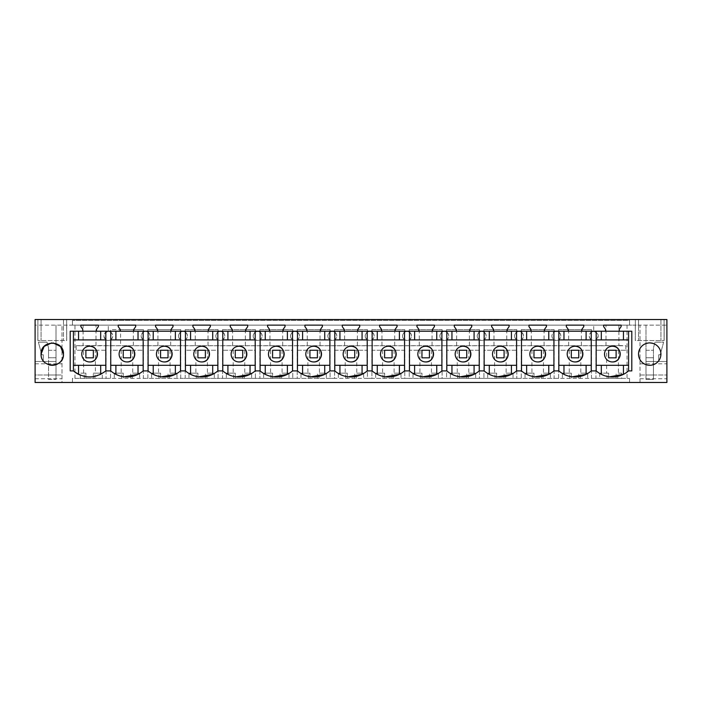 <?xml version="1.0" encoding="UTF-8"?>
<svg xmlns="http://www.w3.org/2000/svg" width="702" height="702" viewBox="0 0 702 702"><rect width="100%" height="100%" fill="white"/><g stroke="black" fill="none" stroke-linecap="round" stroke-linejoin="round"><path stroke-width="0.53" stroke-dasharray="3.51 2.63" d="M133.828 331.221L133.828 329.282L135.697 326.614L135.697 325.123L640.013 325.123L640.013 382.476L72.438 382.476L72.438 378.369L74.965 378.369L74.965 325.123L61.987 325.123L61.987 382.476L72.438 382.476L72.438 378.369L629.562 378.369L621.691 378.369L621.691 373.139L618.409 373.139L618.409 350.254L625.842 350.254L625.842 345.753L76.158 345.753L83.082 345.524L83.082 325.123L135.697 325.123L118.217 325.123L118.217 326.614L120.086 329.282L120.086 331.221M625.842 350.254L595.954 350.254L595.954 378.369L591.47 378.369L591.47 350.254L558.616 350.254L558.616 378.369L591.47 378.369L591.47 350.254L558.616 350.254L558.616 378.369L554.132 378.369L554.132 350.254L521.27 350.254L521.27 378.369L554.132 378.369L554.132 350.254L521.27 350.254L521.27 378.369L516.795 378.369L516.795 350.254L483.932 350.254L483.932 378.369L516.795 378.369L516.795 350.254L483.932 350.254L483.932 378.369L479.448 378.369L479.448 350.254L446.595 350.254L446.595 378.369L479.448 378.369L479.448 350.254L446.595 350.254L446.595 378.369L442.111 378.369L442.111 350.254L409.248 350.254L409.248 378.369L442.111 378.369L442.111 350.254L409.248 350.254L409.248 378.369L404.773 378.369L404.773 350.254L371.911 350.254L371.911 378.369L404.773 378.369L404.773 350.254L371.911 350.254L371.911 378.369L367.427 378.369L367.427 350.254L334.573 350.254L334.573 378.369L367.427 378.369L367.427 350.254L334.573 350.254L334.573 378.369L330.089 378.369L330.089 350.254L297.227 350.254L297.227 378.369L330.089 378.369L330.089 350.254L297.227 350.254L297.227 378.369L292.752 378.369L292.752 350.254L259.889 350.254L259.889 378.369L292.752 378.369L292.752 350.254L259.889 350.254L259.889 378.369L255.405 378.369L255.405 350.254L222.552 350.254L222.552 378.369L255.405 378.369L255.405 350.254L222.552 350.254L222.552 378.369L218.068 378.369L218.068 350.254L185.205 350.254L185.205 378.369L218.068 378.369L218.068 350.254L185.205 350.254L185.205 378.369L180.73 378.369L180.73 350.254L147.868 350.254L147.868 378.369L180.73 378.369L180.73 350.254L147.868 350.254L147.868 378.369L143.383 378.369L143.383 350.254L110.53 350.254L110.53 378.369L143.383 378.369L143.383 350.254L110.53 350.254L110.53 378.369L74.965 378.369M606.616 350.254L595.954 350.254L595.954 378.369L607.037 378.369L607.037 373.139L599.71 373.139L606.616 373.139L606.616 350.254L608.652 350.254L608.652 357.836L616.119 357.836L616.119 350.254L608.652 350.254L608.652 357.836L616.119 357.836L616.119 350.254L616.119 357.836L608.652 357.836L608.652 350.254L618.409 350.254M621.691 378.369L607.037 378.369M82.748 331.221L82.748 329.282L80.879 326.614L80.879 325.123L98.359 325.123L35.1 325.123L35.1 374.991L61.987 374.991L61.987 325.123L35.1 325.123L35.1 319.524L66.655 319.524L63.478 319.524L63.478 340.549L63.478 319.524L666.9 319.524L666.9 325.123L640.013 325.123L640.013 382.476L666.9 382.476L666.9 361.495L645.989 361.495L645.989 374.991L653.457 374.991L645.989 374.991L645.989 361.495L666.9 361.495L666.9 325.123L635.284 325.123L635.284 340.549L664.162 340.549L635.284 340.549L635.284 325.123L603.641 325.123L621.121 325.123L621.121 326.614L619.252 329.282L619.252 331.221M35.1 382.476L61.987 382.476L61.987 374.991L35.1 374.991L35.1 382.476M96.49 331.221L96.49 329.282L98.359 326.614L98.359 325.123L108.284 325.123L108.284 331.467L108.284 325.123L603.641 325.123L603.641 326.614L605.51 329.282L605.51 331.221M171.165 331.221L171.165 329.282L173.034 326.614L173.034 325.123L155.563 325.123L155.563 326.614L157.423 329.282L157.423 331.221M208.512 331.221L208.512 329.282L210.372 326.614L210.372 325.123L192.901 325.123L192.901 326.614L194.77 329.282L194.77 331.221M245.849 331.221L245.849 329.282L247.718 326.614L247.718 325.123L230.238 325.123L230.238 326.614L232.108 329.282L232.108 331.221M283.187 331.221L283.187 329.282L285.056 326.614L285.056 325.123L267.585 325.123L267.585 326.614L269.445 329.282L269.445 331.221M320.533 331.221L320.533 329.282L322.393 326.614L322.393 325.123L304.922 325.123L304.922 326.614L306.792 329.282L306.792 331.221M357.871 331.221L357.871 329.282L359.74 326.614L359.74 325.123L342.26 325.123L342.26 326.614L344.129 329.282L344.129 331.221M395.208 331.221L395.208 329.282L397.078 326.614L397.078 325.123L379.606 325.123L379.606 326.614L381.467 329.282L381.467 331.221M432.555 331.221L432.555 329.282L434.415 326.614L434.415 325.123L416.944 325.123L416.944 326.614L418.813 329.282L418.813 331.221M469.892 331.221L469.892 329.282L471.762 326.614L471.762 325.123L454.282 325.123L454.282 326.614L456.151 329.282L456.151 331.221M507.23 331.221L507.23 329.282L509.099 326.614L509.099 325.123L491.628 325.123L491.628 326.614L493.488 329.282L493.488 331.221M544.577 331.221L544.577 329.282L546.437 326.614L546.437 325.123L528.966 325.123L528.966 326.614L530.835 329.282L530.835 331.221M581.914 331.221L581.914 329.282L583.783 326.614L583.783 325.123L566.303 325.123L566.303 326.614L568.172 329.282L568.172 331.221M83.082 325.123L74.965 325.123M72.438 325.123L629.562 325.123L629.562 320.489L72.438 320.489L629.562 320.489L629.562 325.123L72.438 325.123L72.438 320.489L72.438 325.123M84.275 378.369L84.275 373.139L85.881 373.139L85.881 378.369L85.881 373.139L80.309 373.139L80.309 378.369M83.591 373.139L83.591 350.254L76.158 350.254L76.158 345.753M629.562 382.476L629.562 378.369L629.562 382.476M84.275 373.139L80.309 373.139M83.591 350.254L85.881 350.254L85.881 357.836L93.348 357.836L85.881 357.836L85.881 350.254L93.348 350.254L93.348 357.836L93.348 350.254L85.881 350.254L85.881 357.836L93.348 357.836L93.348 350.254L95.384 350.254L95.384 373.139L93.348 373.139L102.29 373.139L102.29 378.369M93.348 378.369L93.348 373.139L93.348 378.369M94.963 378.369L94.963 373.139M95.384 350.254L106.046 350.254L106.046 378.369L106.046 350.254L76.158 350.254M95.384 373.139L102.29 373.139M35.1 378.747L61.987 378.747M56.011 325.123L56.011 357.757L48.543 357.757L48.543 347.894L47.008 342.172L38.391 342.172L47.008 342.172L48.543 347.894L48.543 379.413L56.011 379.413L48.543 379.413L48.543 350.289L48.543 357.757L56.011 357.757L56.011 361.495L35.1 361.495L56.011 361.495L56.011 374.991L48.543 374.991L56.011 374.991L56.011 361.495L48.543 361.495L56.011 361.495L56.011 325.123M35.1 363.803L61.987 363.803M43.313 354.773L43.313 361.495L43.313 354.773L41.769 354.773L38.391 342.172L41.769 354.773L43.313 354.773M638.522 319.524L638.522 340.549L638.522 319.524M66.716 325.123L66.716 340.549L37.838 340.549L66.716 340.549L66.716 325.123M37.838 325.123L37.838 340.549L37.838 325.123M41.076 319.524L41.076 340.549L41.076 319.524M106.046 345.63L106.046 339.829C102.606 335.925 103.361 333.143 108.284 331.467A4.484 4.484 0 0 1 112.768 335.951A4.484 4.484 0 0 1 106.046 339.829L106.046 345.63L83.082 345.524M95.99 345.524L95.99 325.123M591.47 345.709L595.954 345.709L595.954 339.829L593.716 340.435L591.47 339.829L591.47 345.709L106.046 345.709M618.918 325.123L618.918 345.524L595.954 345.709M618.918 345.524L625.842 345.753M73.42 331.221L73.42 370.902L70.2 370.902L70.2 331.221L596.182 331.221L596.182 339.908L628.58 339.908L628.58 365.303L596.182 365.303L596.182 339.908M623.446 374.35L623.455 374.35A24.649 24.649 0 0 0 628.58 370.902L631.8 370.902L631.8 331.221L596.182 331.221M100.614 374.385L100.684 374.35A24.649 24.649 0 0 0 105.818 370.902L110.758 370.902L110.758 339.908L143.155 339.908L143.155 331.221M78.545 374.35L79.072 374.605M80.256 375.131L87.583 376.886M91.567 376.895L93.945 376.588M41.076 354.098A11.206 11.206 0 0 0 48.096 364.496M60.302 361.916A11.206 11.206 0 0 0 60.916 361.223M51.562 342.918L53.168 342.936M56.011 357.757L48.543 357.757L56.011 357.757L56.011 379.413L56.011 357.757M48.543 361.495L48.543 374.991L48.543 361.495M110.53 345.63L110.53 339.829A4.484 4.484 0 0 1 108.284 340.435C102.51 340.707 102.51 331.195 108.284 331.467A4.484 4.484 0 0 1 110.53 332.072C113.47 334.661 113.47 337.25 110.53 339.829L110.53 345.709M37.899 319.524L37.899 340.549L37.899 319.524M66.655 319.524L66.655 340.549L66.655 319.524M73.42 339.908L105.818 339.908L105.818 331.221M105.818 370.902L105.818 339.908M105.818 365.303L73.42 365.303M89.619 361.942A7.845 7.845 0 0 1 81.774 354.098A7.845 7.845 0 0 1 89.619 346.253M599.71 373.139L599.71 378.369M627.035 325.123L627.035 378.369M607.037 373.139L608.652 373.139L608.652 378.369L608.652 373.139L606.616 373.139M618.409 373.139L621.691 373.139M616.119 378.369L616.119 373.139L616.119 378.369M617.725 378.369L617.725 373.139M606.01 345.524L606.01 325.123M612.381 361.942A7.845 7.845 0 0 1 604.536 354.098A7.845 7.845 0 0 1 612.381 346.253M568.664 345.524L568.664 329.607L558.616 329.607L558.616 332.072L558.616 329.607L591.47 329.607L591.47 332.072A4.484 4.484 0 0 1 598.192 335.951A4.484 4.484 0 0 1 593.716 340.435A4.484 4.484 0 0 1 589.232 335.951A4.484 4.484 0 0 1 593.716 331.467L593.716 325.123L593.716 331.467C598.639 333.143 599.394 335.925 595.954 339.829L595.954 345.63M640.013 363.803L666.9 363.803M645.989 325.123L645.989 361.495L653.457 361.495L645.989 361.495L645.989 325.123M653.457 357.757L645.989 357.757L645.989 379.413L653.457 379.413L645.989 379.413L645.989 350.289L645.989 357.757L653.457 357.757L653.457 347.894L654.992 342.172L663.609 342.172L660.231 354.773L663.609 342.172L654.992 342.172L653.457 347.894L653.457 357.757L645.989 357.757L653.457 357.757L653.457 379.413L653.457 357.757M658.687 354.773L660.231 354.773L658.687 354.773L658.687 361.495L658.687 354.773M664.162 325.123L664.162 340.549L664.162 325.123M660.924 319.524L660.924 340.549L660.924 319.524M640.013 374.991L666.9 374.991L640.013 374.991M640.013 378.747L666.9 378.747M653.457 361.495L653.457 374.991L653.457 361.495M628.58 370.902L628.58 365.303M628.58 331.221L628.58 339.908M548.762 374.35L548.771 374.35A24.649 24.649 0 0 0 553.904 370.902L558.845 370.902L558.845 365.303L591.242 365.303L591.242 370.902L596.182 370.902L596.182 365.303M596.182 370.902A24.649 24.649 0 0 0 601.316 374.35L601.324 374.35M604.071 375.526L609.529 376.807M638.522 354.098C637.837 339.654 661.609 339.654 660.924 354.098A11.206 11.206 0 0 1 649.727 365.303A11.206 11.206 0 0 1 638.522 354.098M635.345 319.524L635.345 340.549L635.345 319.524M664.101 319.524L664.101 340.549L664.101 319.524M121.192 350.254L121.192 373.139L114.286 373.139L114.286 378.369M132.722 350.254L132.722 373.139L139.628 373.139L139.628 378.369M121.613 378.369L121.613 373.139L123.227 373.139L123.227 378.369L123.227 373.139L121.192 373.139M123.227 350.254L123.227 357.836L130.695 357.836L130.695 350.254L130.695 357.836L130.695 350.254L123.227 350.254L123.227 357.836L130.695 357.836L123.227 357.836L123.227 350.254M132.722 373.139L139.628 373.139M130.695 378.369L130.695 373.139L130.695 378.369M121.613 373.139L114.286 373.139M132.301 378.369L132.301 373.139M143.383 345.63L143.383 339.829L145.63 340.435A4.484 4.484 0 0 1 141.146 335.951A4.484 4.484 0 0 1 145.63 331.467A4.484 4.484 0 0 1 150.105 335.951A4.484 4.484 0 0 1 145.63 340.435A4.484 4.484 0 0 0 147.868 339.829C150.816 337.25 150.816 334.661 147.868 332.072L147.868 329.607L180.73 329.607L147.868 329.607L147.868 332.072A4.484 4.484 0 0 0 143.383 332.072C140.444 334.661 140.444 337.241 143.383 339.829L143.383 345.709M120.586 329.607L143.383 329.607L143.383 332.072L143.383 329.607L110.53 329.607L110.53 332.072L110.53 329.607L120.586 329.607L120.586 345.524M554.132 345.63L554.132 339.829L556.37 340.435A4.484 4.484 0 0 1 551.895 335.951A4.484 4.484 0 0 1 556.37 331.467A4.484 4.484 0 0 1 560.854 335.951A4.484 4.484 0 0 1 556.37 340.435A4.484 4.484 0 0 0 558.616 339.829C561.556 337.25 561.556 334.661 558.616 332.072A4.484 4.484 0 0 0 554.132 332.072C551.193 334.661 551.193 337.241 554.132 339.829L554.132 345.709M516.795 345.63L516.795 339.829L519.032 340.435A4.484 4.484 0 0 1 514.548 335.951A4.484 4.484 0 0 1 519.032 331.467A4.484 4.484 0 0 1 523.516 335.951A4.484 4.484 0 0 1 519.032 340.435A4.484 4.484 0 0 0 521.27 339.829C524.218 337.25 524.218 334.661 521.27 332.072L521.27 329.607L554.132 329.607L554.132 332.072L554.132 329.607L521.27 329.607L521.27 332.072A4.484 4.484 0 0 0 516.795 332.072C513.846 334.661 513.846 337.241 516.795 339.829L516.795 345.709M479.448 345.63L479.448 339.829L481.695 340.435A4.484 4.484 0 0 1 477.211 335.951A4.484 4.484 0 0 1 481.695 331.467A4.484 4.484 0 0 1 486.17 335.951A4.484 4.484 0 0 1 481.695 340.435A4.484 4.484 0 0 0 483.932 339.829C486.872 337.25 486.872 334.661 483.932 332.072L483.932 329.607L516.795 329.607L516.795 332.072L516.795 329.607L483.932 329.607L483.932 332.072A4.484 4.484 0 0 0 479.448 332.072C476.509 334.661 476.509 337.241 479.448 339.829L479.448 345.709M442.111 345.63L442.111 339.829L444.348 340.435A4.484 4.484 0 0 1 439.873 335.951A4.484 4.484 0 0 1 444.348 331.467A4.484 4.484 0 0 1 448.832 335.951A4.484 4.484 0 0 1 444.348 340.435A4.484 4.484 0 0 0 446.595 339.829C449.534 337.25 449.534 334.661 446.595 332.072L446.595 329.607L479.448 329.607L479.448 332.072L479.448 329.607L446.595 329.607L446.595 332.072A4.484 4.484 0 0 0 442.111 332.072C439.171 334.661 439.171 337.241 442.111 339.829L442.111 345.709M404.773 345.63L404.773 339.829L407.011 340.435A4.484 4.484 0 0 1 402.527 335.951A4.484 4.484 0 0 1 407.011 331.467A4.484 4.484 0 0 1 411.495 335.951A4.484 4.484 0 0 1 407.011 340.435A4.484 4.484 0 0 0 409.248 339.829C412.197 337.25 412.197 334.661 409.248 332.072L409.248 329.607L442.111 329.607L442.111 332.072L442.111 329.607L409.248 329.607L409.248 332.072A4.484 4.484 0 0 0 404.773 332.072C401.825 334.661 401.825 337.241 404.773 339.829L404.773 345.709M367.427 345.63L367.427 339.829L369.673 340.435A4.484 4.484 0 0 1 365.189 335.951A4.484 4.484 0 0 1 369.673 331.467A4.484 4.484 0 0 1 374.148 335.951A4.484 4.484 0 0 1 369.673 340.435A4.484 4.484 0 0 0 371.911 339.829C374.85 337.25 374.85 334.661 371.911 332.072L371.911 329.607L404.773 329.607L404.773 332.072L404.773 329.607L371.911 329.607L371.911 332.072A4.484 4.484 0 0 0 367.427 332.072C364.487 334.661 364.487 337.241 367.427 339.829L367.427 345.709M330.089 345.63L330.089 339.829L332.327 340.435A4.484 4.484 0 0 1 327.852 335.951A4.484 4.484 0 0 1 332.327 331.467A4.484 4.484 0 0 1 336.811 335.951A4.484 4.484 0 0 1 332.327 340.435A4.484 4.484 0 0 0 334.573 339.829C337.513 337.25 337.513 334.661 334.573 332.072L334.573 329.607L367.427 329.607L367.427 332.072L367.427 329.607L334.573 329.607L334.573 332.072A4.484 4.484 0 0 0 330.089 332.072C327.15 334.661 327.15 337.241 330.089 339.829L330.089 345.709M292.752 345.63L292.752 339.829L294.989 340.435A4.484 4.484 0 0 1 290.505 335.951A4.484 4.484 0 0 1 294.989 331.467A4.484 4.484 0 0 1 299.473 335.951A4.484 4.484 0 0 1 294.989 340.435A4.484 4.484 0 0 0 297.227 339.829C300.175 337.25 300.175 334.661 297.227 332.072L297.227 329.607L330.089 329.607L330.089 332.072L330.089 329.607L297.227 329.607L297.227 332.072A4.484 4.484 0 0 0 292.752 332.072C289.803 334.661 289.803 337.241 292.752 339.829L292.752 345.709M255.405 345.63L255.405 339.829L257.652 340.435A4.484 4.484 0 0 1 253.168 335.951A4.484 4.484 0 0 1 257.652 331.467A4.484 4.484 0 0 1 262.127 335.951A4.484 4.484 0 0 1 257.652 340.435A4.484 4.484 0 0 0 259.889 339.829C262.829 337.25 262.829 334.661 259.889 332.072L259.889 329.607L292.752 329.607L292.752 332.072L292.752 329.607L259.889 329.607L259.889 332.072A4.484 4.484 0 0 0 255.405 332.072C252.466 334.661 252.466 337.241 255.405 339.829L255.405 345.709M218.068 345.63L218.068 339.829L220.305 340.435A4.484 4.484 0 0 1 215.83 335.951A4.484 4.484 0 0 1 220.305 331.467A4.484 4.484 0 0 1 224.789 335.951A4.484 4.484 0 0 1 220.305 340.435A4.484 4.484 0 0 0 222.552 339.829C225.491 337.25 225.491 334.661 222.552 332.072L222.552 329.607L255.405 329.607L255.405 332.072L255.405 329.607L222.552 329.607L222.552 332.072A4.484 4.484 0 0 0 218.068 332.072C215.128 334.661 215.128 337.241 218.068 339.829L218.068 345.709M180.73 345.63L180.73 339.829L182.968 340.435A4.484 4.484 0 0 1 178.483 335.951A4.484 4.484 0 0 1 182.968 331.467A4.484 4.484 0 0 1 187.452 335.951A4.484 4.484 0 0 1 182.968 340.435A4.484 4.484 0 0 0 185.205 339.829C188.154 337.25 188.154 334.661 185.205 332.072L185.205 329.607L218.068 329.607L218.068 332.072L218.068 329.607L185.205 329.607L185.205 332.072A4.484 4.484 0 0 0 180.73 332.072C177.781 334.661 177.781 337.241 180.73 339.829L180.73 345.709M180.73 329.607L180.73 332.072L180.73 329.607M133.336 329.607L133.336 345.524M126.957 361.942A7.845 7.845 0 0 1 119.112 354.098A7.845 7.845 0 0 1 126.957 346.253M110.758 331.221L110.758 339.908M138.022 374.35L138.031 374.35A24.649 24.649 0 0 0 143.155 370.902L143.155 339.908M143.155 370.902L148.096 370.902L148.096 339.908L180.493 339.908L180.493 331.221M118.647 375.526L124.105 376.807M110.758 365.303L143.155 365.303M158.538 350.254L158.538 373.139L151.623 373.139L151.623 378.369M170.059 350.254L170.059 373.139L176.974 373.139L176.974 378.369M158.95 378.369L158.95 373.139L160.565 373.139L160.565 378.369L160.565 373.139L158.538 373.139M160.565 350.254L160.565 357.836L168.032 357.836L168.032 350.254L168.032 357.836L168.032 350.254L160.565 350.254L160.565 357.836L168.032 357.836L160.565 357.836L160.565 350.254M170.059 373.139L176.974 373.139M168.032 378.369L168.032 373.139L168.032 378.369M158.95 373.139L151.623 373.139M169.638 378.369L169.638 373.139M170.674 329.607L170.674 345.524M157.924 329.607L157.924 345.524M164.294 361.942A7.845 7.845 0 0 1 156.449 354.098A7.845 7.845 0 0 1 164.294 346.253M148.096 331.221L148.096 339.908M175.36 374.35L175.368 374.35A24.649 24.649 0 0 0 180.493 370.902L180.493 339.908M180.493 370.902L185.442 370.902L185.442 339.908L217.839 339.908L217.839 331.221M155.984 375.526L161.442 376.807M148.096 365.303L180.493 365.303M195.876 350.254L195.876 373.139L188.961 373.139L188.961 378.369M207.406 350.254L207.406 373.139L214.312 373.139L214.312 378.369M196.297 378.369L196.297 373.139L197.903 373.139L197.903 378.369L197.903 373.139L195.876 373.139M197.903 350.254L197.903 357.836L205.37 357.836L205.37 350.254L205.37 357.836L205.37 350.254L197.903 350.254L197.903 357.836L205.37 357.836L197.903 357.836L197.903 350.254M207.406 373.139L214.312 373.139M205.37 378.369L205.37 373.139L205.37 378.369M196.297 373.139L188.961 373.139M206.985 378.369L206.985 373.139M208.011 329.607L208.011 345.524M195.261 329.607L195.261 345.524M201.641 361.942A7.845 7.845 0 0 1 193.796 354.098A7.845 7.845 0 0 1 201.641 346.253M185.442 331.221L185.442 339.908M212.697 374.35L212.706 374.35A24.649 24.649 0 0 0 217.839 370.902L217.839 339.908M217.839 370.902L222.78 370.902L222.78 339.908L255.177 339.908L255.177 331.221M193.322 375.526L198.78 376.807M185.442 365.303L217.839 365.303M233.213 350.254L233.213 373.139L226.307 373.139L226.307 378.369M244.744 350.254L244.744 373.139L251.649 373.139L251.649 378.369M233.634 378.369L233.634 373.139L235.249 373.139L235.249 378.369L235.249 373.139L233.213 373.139M235.249 350.254L235.249 357.836L242.716 357.836L242.716 350.254L242.716 357.836L242.716 350.254L235.249 350.254L235.249 357.836L242.716 357.836L235.249 357.836L235.249 350.254M244.744 373.139L251.649 373.139M242.716 378.369L242.716 373.139L242.716 378.369M233.634 373.139L226.307 373.139M244.322 378.369L244.322 373.139M245.358 329.607L245.358 345.524M232.599 329.607L232.599 345.524M238.978 361.942A7.845 7.845 0 0 1 231.133 354.098A7.845 7.845 0 0 1 238.978 346.253M222.78 331.221L222.78 339.908M250.044 374.35L250.052 374.35A24.649 24.649 0 0 0 255.177 370.902L255.177 339.908M255.177 370.902L260.117 370.902L260.117 339.908L292.515 339.908L292.515 331.221M230.668 375.526L236.126 376.807M222.78 365.303L255.177 365.303M270.551 350.254L270.551 373.139L263.645 373.139L263.645 378.369M282.081 350.254L282.081 373.139L288.996 373.139L288.996 378.369M270.972 378.369L270.972 373.139L272.587 373.139L272.587 378.369L272.587 373.139L270.551 373.139M272.587 350.254L272.587 357.836L280.054 357.836L280.054 350.254L280.054 357.836L280.054 350.254L272.587 350.254L272.587 357.836L280.054 357.836L272.587 357.836L272.587 350.254M282.081 373.139L288.996 373.139M280.054 378.369L280.054 373.139L280.054 378.369M270.972 373.139L263.645 373.139M281.66 378.369L281.66 373.139M282.695 329.607L282.695 345.524M269.945 329.607L269.945 345.524M276.316 361.942A7.845 7.845 0 0 1 268.471 354.098A7.845 7.845 0 0 1 276.316 346.253M260.117 331.221L260.117 339.908M287.381 374.35L287.39 374.35A24.649 24.649 0 0 0 292.515 370.902L292.515 339.908M292.515 370.902L297.464 370.902L297.464 339.908L329.861 339.908L329.861 331.221M268.006 375.526L273.464 376.807M260.117 365.303L292.515 365.303M307.897 350.254L307.897 373.139L300.982 373.139L300.982 378.369M319.428 350.254L319.428 373.139L326.333 373.139L326.333 378.369M308.318 378.369L308.318 373.139L309.924 373.139L309.924 378.369L309.924 373.139L307.897 373.139M309.924 350.254L309.924 357.836L317.392 357.836L317.392 350.254L317.392 357.836L317.392 350.254L309.924 350.254L309.924 357.836L317.392 357.836L309.924 357.836L309.924 350.254M319.428 373.139L326.333 373.139M317.392 378.369L317.392 373.139L317.392 378.369M308.318 373.139L300.982 373.139M319.006 378.369L319.006 373.139M320.033 329.607L320.033 345.524M307.283 329.607L307.283 345.524M313.662 361.942A7.845 7.845 0 0 1 305.818 354.098A7.845 7.845 0 0 1 313.662 346.253M297.464 331.221L297.464 339.908M324.719 374.35L324.728 374.35A24.649 24.649 0 0 0 329.861 370.902L329.861 339.908M329.861 370.902L334.801 370.902L334.801 339.908L367.199 339.908L367.199 331.221M305.344 375.526L310.802 376.807M297.464 365.303L329.861 365.303M345.235 350.254L345.235 373.139L338.329 373.139L338.329 378.369M356.765 350.254L356.765 373.139L363.671 373.139L363.671 378.369M345.656 378.369L345.656 373.139L347.262 373.139L347.262 378.369L347.262 373.139L345.235 373.139M347.262 350.254L347.262 357.836L354.738 357.836L354.738 350.254L354.738 357.836L354.738 350.254L347.262 350.254L347.262 357.836L354.738 357.836L347.262 357.836L347.262 350.254M356.765 373.139L363.671 373.139M354.738 378.369L354.738 373.139L354.738 378.369M345.656 373.139L338.329 373.139M356.344 378.369L356.344 373.139M357.379 329.607L357.379 345.524M344.621 329.607L344.621 345.524M351 361.942A7.845 7.845 0 0 1 343.155 354.098A7.845 7.845 0 0 1 351 346.253M334.801 331.221L334.801 339.908M362.065 374.35L362.074 374.35A24.649 24.649 0 0 0 367.199 370.902L367.199 339.908M367.199 370.902L372.139 370.902L372.139 339.908L404.536 339.908L404.536 331.221M342.69 375.526L348.148 376.807M334.801 365.303L367.199 365.303M382.572 350.254L382.572 373.139L375.667 373.139L375.667 378.369M394.103 350.254L394.103 373.139L401.017 373.139L401.017 378.369M382.994 378.369L382.994 373.139L384.608 373.139L384.608 378.369L384.608 373.139L382.572 373.139M384.608 350.254L384.608 357.836L392.076 357.836L392.076 350.254L392.076 357.836L392.076 350.254L384.608 350.254L384.608 357.836L392.076 357.836L384.608 357.836L384.608 350.254M394.103 373.139L401.017 373.139M392.076 378.369L392.076 373.139L392.076 378.369M382.994 373.139L375.667 373.139M393.682 378.369L393.682 373.139M394.717 329.607L394.717 345.524M381.967 329.607L381.967 345.524M388.338 361.942A7.845 7.845 0 0 1 380.493 354.098A7.845 7.845 0 0 1 388.338 346.253M372.139 331.221L372.139 339.908M399.403 374.35L399.412 374.35A24.649 24.649 0 0 0 404.536 370.902L404.536 339.908M404.536 370.902L409.485 370.902L409.485 339.908L441.883 339.908L441.883 331.221M380.028 375.526L385.486 376.807M372.139 365.303L404.536 365.303M419.919 350.254L419.919 373.139L413.004 373.139L413.004 378.369M431.449 350.254L431.449 373.139L438.355 373.139L438.355 378.369M420.34 378.369L420.34 373.139L421.946 373.139L421.946 378.369L421.946 373.139L419.919 373.139M421.946 350.254L421.946 357.836L429.413 357.836L429.413 350.254L429.413 357.836L429.413 350.254L421.946 350.254L421.946 357.836L429.413 357.836L421.946 357.836L421.946 350.254M431.449 373.139L438.355 373.139M429.413 378.369L429.413 373.139L429.413 378.369M420.34 373.139L413.004 373.139M431.028 378.369L431.028 373.139M432.055 329.607L432.055 345.524M419.305 329.607L419.305 345.524M425.684 361.942A7.845 7.845 0 0 1 417.839 354.098A7.845 7.845 0 0 1 425.684 346.253M409.485 331.221L409.485 339.908M436.741 374.35L436.749 374.35A24.649 24.649 0 0 0 441.883 370.902L441.883 339.908M441.883 370.902L446.823 370.902L446.823 339.908L479.22 339.908L479.22 331.221M417.365 375.526L422.823 376.807M409.485 365.303L441.883 365.303M457.256 350.254L457.256 373.139L450.351 373.139L450.351 378.369M468.787 350.254L468.787 373.139L475.693 373.139L475.693 378.369M457.678 378.369L457.678 373.139L459.283 373.139L459.283 378.369L459.283 373.139L457.256 373.139M459.283 350.254L459.283 357.836L466.751 357.836L466.751 350.254L466.751 357.836L466.751 350.254L459.283 350.254L459.283 357.836L466.751 357.836L459.283 357.836L459.283 350.254M468.787 373.139L475.693 373.139M466.751 378.369L466.751 373.139L466.751 378.369M457.678 373.139L450.351 373.139M468.366 378.369L468.366 373.139M469.401 329.607L469.401 345.524M456.642 329.607L456.642 345.524M463.022 361.942A7.845 7.845 0 0 1 455.177 354.098A7.845 7.845 0 0 1 463.022 346.253M446.823 331.221L446.823 339.908M474.087 374.35L474.087 374.35A24.649 24.649 0 0 0 479.22 370.902L479.22 339.908M479.22 370.902L484.161 370.902L484.161 339.908L516.558 339.908L516.558 331.221M454.712 375.526L460.161 376.807M446.823 365.303L479.22 365.303M494.594 350.254L494.594 373.139L487.688 373.139L487.688 378.369M506.124 350.254L506.124 373.139L513.039 373.139L513.039 378.369M495.015 378.369L495.015 373.139L496.63 373.139L496.63 378.369L496.63 373.139L494.594 373.139M496.63 350.254L496.63 357.836L504.097 357.836L504.097 350.254L504.097 357.836L504.097 350.254L496.63 350.254L496.63 357.836L504.097 357.836L496.63 357.836L496.63 350.254M506.124 373.139L513.039 373.139M504.097 378.369L504.097 373.139L504.097 378.369M495.015 373.139L487.688 373.139M505.703 378.369L505.703 373.139M506.739 329.607L506.739 345.524M493.989 329.607L493.989 345.524M500.359 361.942A7.845 7.845 0 0 1 492.514 354.098A7.845 7.845 0 0 1 500.359 346.253M484.161 331.221L484.161 339.908M511.425 374.35L511.433 374.35A24.649 24.649 0 0 0 516.558 370.902L516.558 339.908M516.558 370.902L521.507 370.902L521.507 339.908L553.904 339.908L553.904 331.221M492.049 375.526L497.507 376.807M484.161 365.303L516.558 365.303M531.941 350.254L531.941 373.139L525.026 373.139L525.026 378.369M543.462 350.254L543.462 373.139L550.377 373.139L550.377 378.369M532.362 378.369L532.362 373.139L533.968 373.139L533.968 378.369L533.968 373.139L531.941 373.139M533.968 350.254L533.968 357.836L541.435 357.836L541.435 350.254L541.435 357.836L541.435 350.254L533.968 350.254L533.968 357.836L541.435 357.836L533.968 357.836L533.968 350.254M543.462 373.139L550.377 373.139M541.435 378.369L541.435 373.139L541.435 378.369M532.362 373.139L525.026 373.139M543.05 378.369L543.05 373.139M544.076 329.607L544.076 345.524M531.326 329.607L531.326 345.524M537.706 361.942A7.845 7.845 0 0 1 529.852 354.098A7.845 7.845 0 0 1 537.706 346.253M521.507 331.221L521.507 339.908M553.904 370.902L553.904 339.908M529.387 375.526L534.845 376.807M521.507 365.303L553.904 365.303M569.278 350.254L569.278 373.139L562.372 373.139L562.372 378.369M580.808 350.254L580.808 373.139L587.714 373.139L587.714 378.369M569.699 378.369L569.699 373.139L571.305 373.139L571.305 378.369L571.305 373.139L569.278 373.139M571.305 350.254L571.305 357.836L578.773 357.836L578.773 350.254L578.773 357.836L578.773 350.254L571.305 350.254L571.305 357.836L578.773 357.836L571.305 357.836L571.305 350.254M580.808 373.139L587.714 373.139M578.773 378.369L578.773 373.139L578.773 378.369M569.699 373.139L562.372 373.139M580.387 378.369L580.387 373.139M568.664 329.607L591.47 329.607L591.47 332.072C588.53 334.661 588.53 337.241 591.47 339.829L591.47 345.63M581.414 329.607L581.414 345.524M575.043 361.942A7.845 7.845 0 0 1 567.198 354.098A7.845 7.845 0 0 1 575.043 346.253M558.845 331.221L558.845 339.908L591.242 339.908L591.242 331.221M558.845 365.303L558.845 339.908M591.242 365.303L591.242 339.908M566.733 375.526L572.183 376.807M48.543 350.289L56.011 350.289L48.543 350.289M645.989 350.289L653.457 350.289L645.989 350.289"/><path stroke-width="1.05" d="M35.1 382.476L666.9 382.476L666.9 319.524L35.1 319.524L35.1 382.476M53.168 342.936L60.504 346.498L63.478 354.098C64.172 339.645 40.383 339.645 41.076 354.098C40.383 368.55 64.172 368.55 63.478 354.098A11.206 11.206 0 0 1 60.916 361.223M605.51 331.221L605.51 329.282L603.641 326.614L603.641 325.123L621.121 325.123L621.121 326.614L619.252 329.282L619.252 331.221L70.2 331.221L70.2 370.902L73.42 370.902C84.214 378.948 95.016 378.948 105.818 370.902L110.758 370.902A24.649 24.649 0 0 0 115.891 374.35L115.891 365.303M628.58 331.221L628.58 370.902L631.8 370.902L631.8 331.221L619.252 331.221M628.58 370.902A24.649 24.649 0 0 1 596.182 370.902L591.242 370.902A24.649 24.649 0 0 1 558.845 370.902L553.904 370.902A24.649 24.649 0 0 1 521.507 370.902L516.558 370.902A24.649 24.649 0 0 1 484.161 370.902L479.22 370.902A24.649 24.649 0 0 1 446.823 370.902L441.883 370.902A24.649 24.649 0 0 1 409.485 370.902L404.536 370.902A24.649 24.649 0 0 1 372.139 370.902L367.199 370.902A24.649 24.649 0 0 1 334.801 370.902L329.861 370.902A24.649 24.649 0 0 1 297.464 370.902L292.515 370.902A24.649 24.649 0 0 1 260.117 370.902L255.177 370.902A24.649 24.649 0 0 1 222.78 370.902L217.839 370.902A24.649 24.649 0 0 1 185.442 370.902L180.493 370.902A24.649 24.649 0 0 1 148.096 370.902L143.155 370.902A24.649 24.649 0 0 1 110.758 370.902L110.758 331.221M82.748 331.221L82.748 329.282L80.879 326.614L80.879 325.123L98.359 325.123L98.359 326.614L96.49 329.282L96.49 331.221M120.086 331.221L120.086 329.282L118.217 326.614L118.217 325.123L135.697 325.123L135.697 326.614L133.828 329.282L133.828 331.221M157.423 331.221L157.423 329.282L155.563 326.614L155.563 325.123L173.034 325.123L173.034 326.614L171.165 329.282L171.165 331.221M194.77 331.221L194.77 329.282L192.901 326.614L192.901 325.123L210.372 325.123L210.372 326.614L208.512 329.282L208.512 331.221M232.108 331.221L232.108 329.282L230.238 326.614L230.238 325.123L247.718 325.123L247.718 326.614L245.849 329.282L245.849 331.221M269.445 331.221L269.445 329.282L267.585 326.614L267.585 325.123L285.056 325.123L285.056 326.614L283.187 329.282L283.187 331.221M306.792 331.221L306.792 329.282L304.922 326.614L304.922 325.123L322.393 325.123L322.393 326.614L320.533 329.282L320.533 331.221M344.129 331.221L344.129 329.282L342.26 326.614L342.26 325.123L359.74 325.123L359.74 326.614L357.871 329.282L357.871 331.221M381.467 331.221L381.467 329.282L379.606 326.614L379.606 325.123L397.078 325.123L397.078 326.614L395.208 329.282L395.208 331.221M418.813 331.221L418.813 329.282L416.944 326.614L416.944 325.123L434.415 325.123L434.415 326.614L432.555 329.282L432.555 331.221M456.151 331.221L456.151 329.282L454.282 326.614L454.282 325.123L471.762 325.123L471.762 326.614L469.892 329.282L469.892 331.221M493.488 331.221L493.488 329.282L491.628 326.614L491.628 325.123L509.099 325.123L509.099 326.614L507.23 329.282L507.23 331.221M530.835 331.221L530.835 329.282L528.966 326.614L528.966 325.123L546.437 325.123L546.437 326.614L544.577 329.282L544.577 331.221M568.172 331.221L568.172 329.282L566.303 326.614L566.303 325.123L583.783 325.123L583.783 326.614L581.914 329.282L581.914 331.221M638.522 354.098A11.206 11.206 0 0 1 649.727 342.901A11.206 11.206 0 0 1 660.924 354.098A11.206 11.206 0 0 1 649.727 365.303A11.206 11.206 0 0 1 638.522 354.098M73.42 331.221L73.42 370.902A24.649 24.649 0 0 0 78.545 374.35L78.545 365.303M79.072 374.605L80.256 375.131M87.583 376.886L91.567 376.895M93.945 376.588L100.614 374.385M48.096 364.496A11.206 11.206 0 0 0 60.302 361.916M41.076 354.098L44.112 346.437L51.562 342.918M89.619 361.942A7.845 7.845 0 0 1 81.774 354.098A7.845 7.845 0 0 1 89.619 346.253A7.845 7.845 0 0 1 97.464 354.098A7.845 7.845 0 0 1 89.619 361.942C99.737 362.425 99.737 345.77 89.619 346.253M78.545 331.221L78.545 339.908M100.684 331.221L100.684 339.908M105.818 331.221L105.818 370.902M100.684 365.303L100.684 374.341M73.42 339.908L105.818 339.908M73.42 365.303L105.818 365.303M612.381 361.942A7.845 7.845 0 0 1 604.536 354.098A7.845 7.845 0 0 1 612.381 346.253A7.845 7.845 0 0 1 620.226 354.098A7.845 7.845 0 0 1 612.381 361.942C622.507 362.425 622.507 345.77 612.381 346.253M596.182 365.303L628.58 365.303M628.58 339.908L596.182 339.908M596.182 331.221L596.182 370.902M572.183 376.807L586.109 374.35A24.649 24.649 0 0 0 591.242 370.902L591.242 331.221M601.316 365.303L601.316 374.35L604.071 375.526M609.529 376.807L623.446 374.35L623.455 365.303M601.316 331.221L601.316 339.908M623.455 331.221L623.455 339.908M126.957 361.942A7.845 7.845 0 0 1 119.112 354.098A7.845 7.845 0 0 1 126.957 346.253A7.845 7.845 0 0 1 134.802 354.098A7.845 7.845 0 0 1 126.957 361.942C137.074 362.425 137.074 345.77 126.957 346.253M115.891 331.221L115.891 339.908M138.031 331.221L138.031 339.908M143.155 331.221L143.155 370.902M148.096 331.221L148.096 370.902A24.649 24.649 0 0 0 153.229 374.35L153.229 365.303M115.9 374.35L118.647 375.526M124.105 376.807L138.022 374.35L138.031 365.303M110.758 365.303L143.155 365.303M110.758 339.908L143.155 339.908M164.294 361.942A7.845 7.845 0 0 1 156.449 354.098A7.845 7.845 0 0 1 164.294 346.253A7.845 7.845 0 0 1 172.148 354.098A7.845 7.845 0 0 1 164.294 361.942C174.421 362.425 174.421 345.77 164.294 346.253M153.229 331.221L153.229 339.908M175.368 331.221L175.368 339.908M180.493 331.221L180.493 370.902M185.442 331.221L185.442 370.902A24.649 24.649 0 0 0 190.567 374.35L190.567 365.303M153.238 374.35L155.984 375.526M161.442 376.807L175.36 374.35L175.368 365.303M148.096 365.303L180.493 365.303M148.096 339.908L180.493 339.908M201.641 361.942A7.845 7.845 0 0 1 193.796 354.098A7.845 7.845 0 0 1 201.641 346.253A7.845 7.845 0 0 1 209.486 354.098A7.845 7.845 0 0 1 201.641 361.942C211.758 362.425 211.758 345.77 201.641 346.253M190.567 331.221L190.567 339.908M212.706 331.221L212.706 339.908M217.839 331.221L217.839 370.902M222.78 331.221L222.78 370.902A24.649 24.649 0 0 0 227.913 374.35L230.668 375.526M190.575 374.35L193.322 375.526M198.78 376.807L212.697 374.35L212.706 365.303M185.442 365.303L217.839 365.303M185.442 339.908L217.839 339.908M238.978 361.942A7.845 7.845 0 0 1 231.133 354.098A7.845 7.845 0 0 1 238.978 346.253A7.845 7.845 0 0 1 246.823 354.098A7.845 7.845 0 0 1 238.978 361.942C249.096 362.425 249.096 345.77 238.978 346.253M227.913 331.221L227.913 339.908M250.052 331.221L250.052 339.908M255.177 331.221L255.177 370.902M260.117 331.221L260.117 370.902A24.649 24.649 0 0 0 265.251 374.35L268.006 375.526M236.126 376.807L250.044 374.35L250.052 365.303M222.78 365.303L255.177 365.303M222.78 339.908L255.177 339.908M227.913 365.303L227.913 374.35M276.316 361.942A7.845 7.845 0 0 1 268.471 354.098A7.845 7.845 0 0 1 276.316 346.253A7.845 7.845 0 0 1 284.161 354.098A7.845 7.845 0 0 1 276.316 361.942C286.442 362.425 286.442 345.77 276.316 346.253M265.251 331.221L265.251 339.908M287.39 331.221L287.39 339.908M292.515 331.221L292.515 370.902M297.464 331.221L297.464 370.902A24.649 24.649 0 0 0 302.588 374.35L305.344 375.526M273.464 376.807L287.381 374.35L287.39 365.303M260.117 365.303L292.515 365.303M260.117 339.908L292.515 339.908M265.251 365.303L265.251 374.35M313.662 361.942A7.845 7.845 0 0 1 305.818 354.098A7.845 7.845 0 0 1 313.662 346.253A7.845 7.845 0 0 1 321.507 354.098A7.845 7.845 0 0 1 313.662 361.942C323.78 362.425 323.78 345.77 313.662 346.253M302.588 331.221L302.588 339.908M324.728 331.221L324.728 339.908M329.861 331.221L329.861 370.902M334.801 331.221L334.801 370.902A24.649 24.649 0 0 0 339.926 374.35L342.69 375.526M310.802 376.807L324.719 374.35L324.728 365.303M297.464 365.303L329.861 365.303M297.464 339.908L329.861 339.908M302.588 365.303L302.588 374.35M351 361.942A7.845 7.845 0 0 1 343.155 354.098A7.845 7.845 0 0 1 351 346.253A7.845 7.845 0 0 1 358.845 354.098A7.845 7.845 0 0 1 351 361.942C361.118 362.425 361.118 345.77 351 346.253M339.926 331.221L339.926 339.908M362.074 331.221L362.074 339.908M367.199 331.221L367.199 370.902M372.139 331.221L372.139 370.902A24.649 24.649 0 0 0 377.272 374.35L380.028 375.526M348.148 376.807L362.065 374.35L362.074 365.303M334.801 365.303L367.199 365.303M334.801 339.908L367.199 339.908M339.926 365.303L339.926 374.35M388.338 361.942A7.845 7.845 0 0 1 380.493 354.098A7.845 7.845 0 0 1 388.338 346.253A7.845 7.845 0 0 1 396.182 354.098A7.845 7.845 0 0 1 388.338 361.942C398.464 362.425 398.464 345.77 388.338 346.253M377.272 331.221L377.272 339.908M399.412 331.221L399.412 339.908M404.536 331.221L404.536 370.902M409.485 331.221L409.485 370.902A24.649 24.649 0 0 0 414.61 374.35L417.365 375.526M385.486 376.807L399.403 374.35L399.412 365.303M372.139 365.303L404.536 365.303M372.139 339.908L404.536 339.908M377.272 365.303L377.272 374.35M425.684 361.942A7.845 7.845 0 0 1 417.839 354.098A7.845 7.845 0 0 1 425.684 346.253A7.845 7.845 0 0 1 433.529 354.098A7.845 7.845 0 0 1 425.684 361.942C435.802 362.425 435.802 345.77 425.684 346.253M414.61 331.221L414.61 339.908M436.749 331.221L436.749 339.908M441.883 331.221L441.883 370.902M446.823 331.221L446.823 370.902A24.649 24.649 0 0 0 451.948 374.35L454.712 375.526M422.823 376.807L436.741 374.35L436.749 365.303M409.485 365.303L441.883 365.303M409.485 339.908L441.883 339.908M414.61 365.303L414.61 374.35M463.022 361.942A7.845 7.845 0 0 1 455.177 354.098A7.845 7.845 0 0 1 463.022 346.253A7.845 7.845 0 0 1 470.866 354.098A7.845 7.845 0 0 1 463.022 361.942C473.139 362.425 473.139 345.77 463.022 346.253M451.948 331.221L451.948 339.908M474.087 331.221L474.087 339.908M479.22 331.221L479.22 370.902M484.161 331.221L484.161 370.902A24.649 24.649 0 0 0 489.294 374.35L492.049 375.526M460.161 376.807L474.087 374.35L474.087 365.303M446.823 365.303L479.22 365.303M446.823 339.908L479.22 339.908M451.948 365.303L451.948 374.35M500.359 361.942A7.845 7.845 0 0 1 492.514 354.098A7.845 7.845 0 0 1 500.359 346.253A7.845 7.845 0 0 1 508.204 354.098A7.845 7.845 0 0 1 500.359 361.942C510.486 362.425 510.486 345.77 500.359 346.253M489.294 331.221L489.294 339.908M511.433 331.221L511.433 339.908M516.558 331.221L516.558 370.902M521.507 331.221L521.507 370.902A24.649 24.649 0 0 0 526.632 374.35L529.387 375.526M497.507 376.807L511.425 374.35M484.161 365.303L516.558 365.303M484.161 339.908L516.558 339.908M489.294 365.303L489.294 374.35M511.433 365.303L511.433 374.35M537.706 361.942A7.845 7.845 0 0 1 529.852 354.098A7.845 7.845 0 0 1 537.706 346.253A7.845 7.845 0 0 1 545.551 354.098A7.845 7.845 0 0 1 537.706 361.942C547.823 362.425 547.823 345.77 537.706 346.253M526.632 331.221L526.632 339.908M548.771 331.221L548.771 339.908M553.904 331.221L553.904 370.902M558.845 331.221L558.845 370.902A24.649 24.649 0 0 0 563.969 374.35L566.733 375.526M534.845 376.807L548.762 374.35M521.507 365.303L553.904 365.303M521.507 339.908L553.904 339.908M526.632 365.303L526.632 374.35M548.771 365.303L548.771 374.35M575.043 361.942A7.845 7.845 0 0 1 567.198 354.098A7.845 7.845 0 0 1 575.043 346.253A7.845 7.845 0 0 1 582.888 354.098A7.845 7.845 0 0 1 575.043 361.942C585.161 362.425 585.161 345.77 575.043 346.253M563.969 331.221L563.969 339.908M586.109 331.221L586.109 339.908M558.845 365.303L591.242 365.303M558.845 339.908L591.242 339.908M563.969 365.303L563.969 374.35M586.109 365.303L586.109 374.35M93.348 357.836L93.348 350.254L85.881 350.254L85.881 357.836L93.348 357.836M130.695 357.836L130.695 350.254L123.227 350.254L123.227 357.836L130.695 357.836M168.032 357.836L168.032 350.254L160.565 350.254L160.565 357.836L168.032 357.836M205.37 357.836L205.37 350.254L197.903 350.254L197.903 357.836L205.37 357.836M242.716 357.836L242.716 350.254L235.249 350.254L235.249 357.836L242.716 357.836M280.054 357.836L280.054 350.254L272.587 350.254L272.587 357.836L280.054 357.836M317.392 357.836L317.392 350.254L309.924 350.254L309.924 357.836L317.392 357.836M354.738 357.836L354.738 350.254L347.262 350.254L347.262 357.836L354.738 357.836M392.076 357.836L392.076 350.254L384.608 350.254L384.608 357.836L392.076 357.836M429.413 357.836L429.413 350.254L421.946 350.254L421.946 357.836L429.413 357.836M466.751 357.836L466.751 350.254L459.283 350.254L459.283 357.836L466.751 357.836M504.097 357.836L504.097 350.254L496.63 350.254L496.63 357.836L504.097 357.836M541.435 357.836L541.435 350.254L533.968 350.254L533.968 357.836L541.435 357.836M578.773 357.836L578.773 350.254L571.305 350.254L571.305 357.836L578.773 357.836M616.119 357.836L616.119 350.254L608.652 350.254L608.652 357.836L616.119 357.836"/></g></svg>
